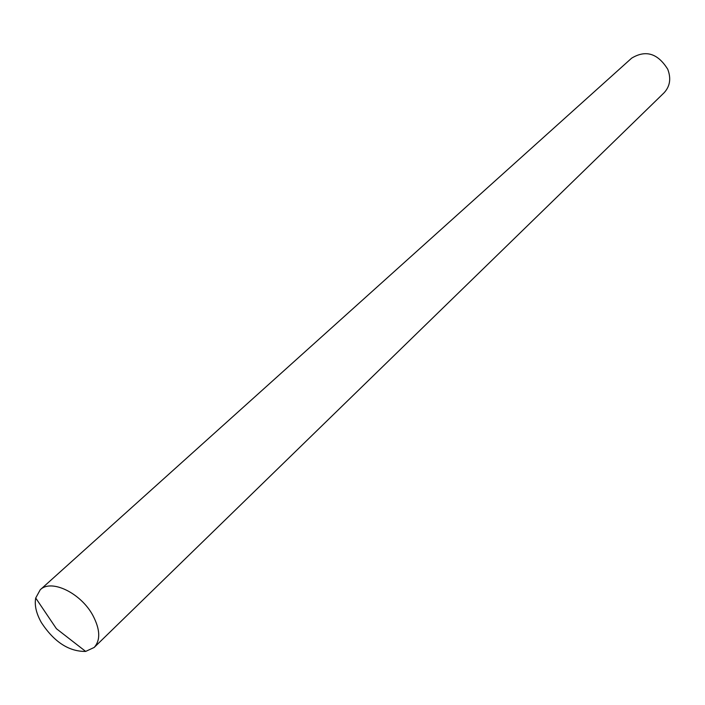 <?xml version="1.0" encoding="UTF-8"?>
<svg xmlns="http://www.w3.org/2000/svg" width="705" height="705" viewBox="0 0 705 705"><rect width="100%" height="100%" fill="white"/><g stroke="black" fill="none" stroke-linecap="round" stroke-linejoin="round"><path stroke-width="1.06" d="M94.17 647.454L664.048 92.813C670.032 86.371 671.266 78.511 667.741 69.249C657.791 53.324 645.762 49.632 631.645 58.163L40.229 589.785C51.042 578.69 80.767 592.905 92.831 615.35C100.216 629.424 100.656 640.122 94.17 647.454L85.666 651.42C68.958 651.64 54.197 642.035 41.392 622.612C36.255 613.473 34.36 605.278 35.708 598.016L40.229 589.785M35.708 598.016L56.418 628.71L85.666 651.42"/></g></svg>
